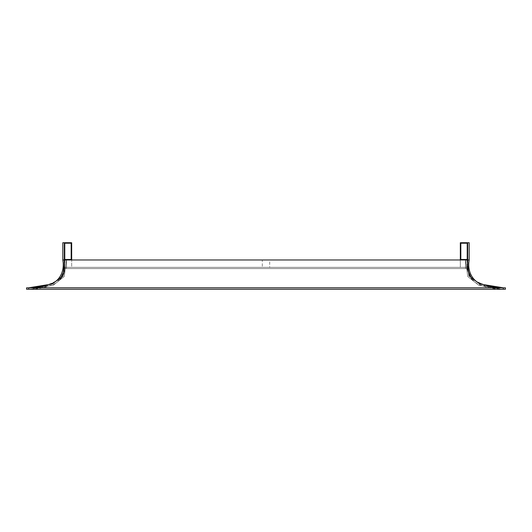 <?xml version="1.0" encoding="UTF-8"?>
<svg xmlns="http://www.w3.org/2000/svg" width="532" height="532" viewBox="0 0 532 532"><rect width="100%" height="100%" fill="white"/><g stroke="black" fill="none" stroke-linecap="round" stroke-linejoin="round"><path stroke-width="0.4" stroke-dasharray="2.66 2" d="M66.374 267.357L465.626 267.357L465.626 268.587L66.374 268.587L66.374 267.357L64.286 267.357L66.374 267.357L66.374 268.587L467.714 268.587L465.626 268.587L465.626 267.357L467.714 267.357L66.374 267.357M64.286 259.968L71.674 259.968L71.674 242.725L64.286 242.725L64.778 242.725L64.286 242.725L64.286 259.968L64.286 242.725L64.286 259.968L64.286 242.725L64.286 259.968L62.803 259.968L465.5 259.968L64.286 259.968L262.303 259.968L64.286 259.968L64.286 268.587L66.374 268.587L64.286 268.587L64.286 259.968C66.54 272.577 59.963 282.771 51.245 285.159C43.019 288.244 34.806 289.614 26.6 289.275L26.6 287.799C34.48 288.118 42.374 286.841 50.267 283.968C58.759 281.94 65.044 271.812 62.803 259.968L64.286 259.968L64.286 267.357L71.674 267.357L71.674 259.968L71.674 267.357L262.303 267.357L64.286 267.357L66.5 267.357L66.5 259.968L66.5 267.357L65.389 267.357L71.674 267.357L71.674 259.968L71.674 267.357M467.714 267.357L467.714 259.968L469.197 259.968C466.956 271.819 473.241 281.947 481.739 283.968C489.633 286.841 497.52 288.118 505.4 287.799L505.4 289.275C497.194 289.614 488.974 288.238 480.755 285.159C472.037 282.771 465.46 272.577 467.714 259.968L467.714 267.357L66.5 267.357L465.5 267.357L465.5 259.968L465.5 267.357L467.714 267.357M64.419 272.357L64.897 259.968L467.103 259.968L66.374 259.968L64.259 276.494L53.366 285.145L30.417 289.268L501.583 289.275L28.688 289.275L502.733 289.275L478.634 285.145L467.741 276.494L465.626 259.968L64.897 259.968L66.374 259.968L64.259 276.494L53.366 285.145L29.267 289.268L503.312 289.275L487.565 287.4L471.891 279.247L486.833 286.203L503.312 287.799L503.312 289.275L501.583 289.268L478.634 285.145L467.741 276.494L465.626 259.968L467.103 259.968L467.103 268.587M60.109 279.247L44.435 287.4L28.688 289.268L28.688 287.799L45.167 286.203L60.109 279.247M64.359 272.57L62.969 275.776M62.457 276.567L60.894 278.475M503.312 289.275L28.688 289.275M503.312 287.799L28.688 287.799M467.714 242.725L467.714 259.968L467.714 259.476L467.714 259.968L269.697 259.968L460.326 259.968L460.326 267.357L269.697 267.357L460.326 267.357L460.326 259.968L460.326 267.357L466.611 267.357L460.326 267.357L460.326 242.725L467.714 242.725L467.222 242.725L467.714 242.725L467.714 259.968L460.326 259.968L460.326 243.217L460.326 259.968L467.714 259.968L467.714 242.725L467.714 259.476L467.714 242.725L469.197 242.725L469.197 259.968L467.714 259.968L469.197 259.968M262.303 259.968L269.697 259.968L269.697 267.357L262.303 267.357L262.303 259.968L269.697 259.968M269.697 267.357L262.303 267.357M62.803 259.968L62.803 242.725L64.286 242.725M467.222 243.217L467.222 259.476L460.818 259.476L460.818 243.217L467.222 243.217L467.222 259.476L460.818 259.476L460.818 243.217L467.222 243.217L467.222 259.476L460.818 259.476L460.818 243.217L467.222 243.217M460.945 242.725L467.103 242.725L460.945 242.725L460.945 243.217L467.103 243.217L460.945 243.217M467.714 259.968L460.326 259.968M64.778 243.217L64.778 259.476L71.182 259.476L71.182 243.217L64.778 243.217L64.778 259.476L71.182 259.476L71.182 243.217L64.778 243.217L64.778 259.476L71.182 259.476L71.182 243.217L64.778 243.217M71.055 242.725L64.897 242.725L71.055 242.725L71.055 243.217L64.897 243.217L71.055 243.217M64.778 242.725L71.674 242.725L64.778 242.725M71.182 259.968L71.674 259.968L71.674 242.725L71.674 259.968L71.182 259.968M460.326 243.217L460.326 242.725L460.326 243.217M116.867 268.587L415.133 268.587L116.867 268.587M30.417 287.799L501.583 287.799L30.417 287.799M502.733 287.792L29.267 287.792M467.103 243.217L467.103 242.725M64.897 242.725L64.897 243.217"/><path stroke-width="0.8" d="M64.897 267.357L64.286 267.357M467.714 267.357L467.103 267.357M503.312 289.275L28.688 289.275L28.688 287.799L52.316 283.982L62.929 275.842L64.897 259.968L467.103 259.968L469.071 275.842L479.684 283.982L503.312 287.799L503.312 289.275L505.4 289.275L505.4 287.799C497.52 288.118 489.633 286.841 481.739 283.968C473.241 281.947 466.956 271.819 469.197 259.968L467.714 259.968L467.854 270.748L471.891 279.247L467.103 268.587L467.714 268.587M64.286 268.587L64.897 268.587M503.312 287.799L28.688 287.799M28.688 289.268L26.6 289.275L26.6 287.799C34.48 288.118 42.374 286.841 50.267 283.968C58.759 281.94 65.044 271.812 62.803 259.968L64.286 259.968L64.146 270.748L60.109 279.247L60.894 278.475M62.969 275.776L62.457 276.567M65.389 259.968L64.286 259.968L64.286 242.725L62.803 242.725L62.803 259.968M460.326 259.968L460.326 242.725L467.714 242.725L467.714 259.968L466.611 259.968M469.197 259.968L469.197 242.725L467.714 242.725M460.818 243.217L467.222 243.217L467.222 259.476L460.818 259.476L460.818 243.217M71.182 243.217L64.778 243.217L64.778 259.476L71.182 259.476L71.182 243.217M71.674 259.968L71.674 242.725L64.286 242.725M29.267 287.792L502.733 287.792"/></g></svg>
